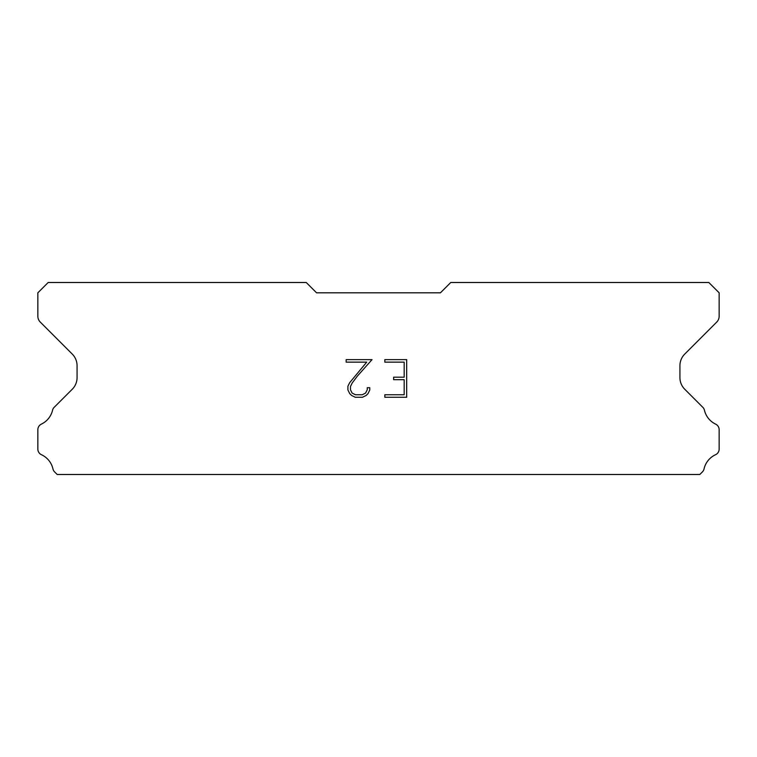<?xml version="1.0" encoding="UTF-8"?>
<svg xmlns="http://www.w3.org/2000/svg" width="757" height="757" viewBox="0 0 757 757"><rect width="100%" height="100%" fill="white"/><g stroke="black" fill="none" stroke-linecap="round" stroke-linejoin="round"><path stroke-width="1.14" d="M404.172 394.747L404.172 379.692L393.64 379.692L393.64 377.185L404.172 377.185L404.172 362.139L384.84 362.139L384.84 359.622L406.679 359.622L406.679 397.255L384.84 397.255L384.84 394.747L404.172 394.747M369.785 387.716L369.785 389.969L367.997 393.649L366.133 395.476L362.461 397.255L355.232 397.255L351.579 395.447L349.725 393.612L347.908 389.931L347.908 386.212L349.725 382.607L366.719 362.139L346.167 362.139L346.167 359.622L372.037 359.622L357.389 376.087L352.166 383.042L350.482 386.477L350.482 389.779L352.119 393.091L355.449 394.747L362.262 394.747L365.574 393.082L367.24 389.779L367.24 387.716L369.785 387.716M440.432 292.817L450.756 282.503L708.826 282.503L719.15 292.817L719.15 316.237A8.261 8.261 0 0 1 716.728 322.075L684.763 354.049A16.512 16.512 0 0 0 679.928 365.726L679.928 377.582A16.512 16.512 0 0 0 684.763 389.259L702.382 406.887A6.198 6.198 0 0 1 704.474 410.36A20.647 20.647 0 0 0 715.63 424.128A6.198 6.198 0 0 1 719.15 429.711L719.15 449.1A6.198 6.198 0 0 1 715.545 454.72A20.647 20.647 0 0 0 704.048 468.914A6.198 6.198 0 0 1 702.382 471.923L699.809 474.497L57.191 474.497L54.618 471.923A6.198 6.198 0 0 1 52.952 468.914A20.647 20.647 0 0 0 41.455 454.72A6.198 6.198 0 0 1 37.85 449.1L37.85 429.711A6.198 6.198 0 0 1 41.37 424.128A20.647 20.647 0 0 0 52.526 410.36A6.198 6.198 0 0 1 54.618 406.887L72.237 389.259A16.512 16.512 0 0 0 77.072 377.582L77.072 365.726A16.512 16.512 0 0 0 72.237 354.049L40.272 322.075A8.261 8.261 0 0 1 37.85 316.237L37.85 292.817L48.174 282.503L306.244 282.503L316.568 292.817L440.432 292.817"/></g></svg>
